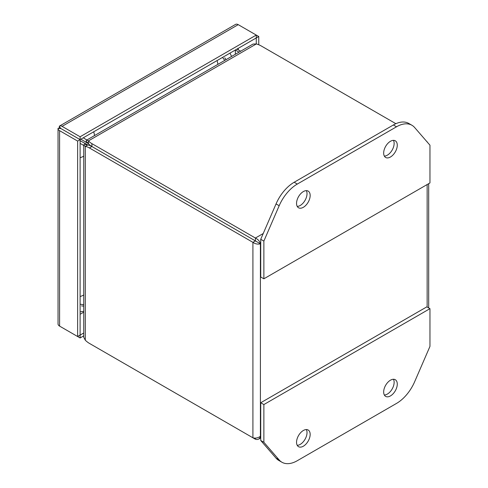 <?xml version="1.0" encoding="UTF-8"?>
<svg xmlns="http://www.w3.org/2000/svg" width="488" height="488" viewBox="0 0 488 488"><rect width="100%" height="100%" fill="white"/><g stroke="black" fill="none" stroke-linecap="round" stroke-linejoin="round"><path stroke-width="0.73" d="M255.401 240.901L255.401 238.034C258.091 239.364 259.762 241.279 260.403 243.793C257.908 244.494 255.407 244.012 252.912 242.341L252.912 437.791L89.414 343.393A17.312 9.992 60 0 1 85.296 340.191L85.296 146.394L87.779 144.96A17.312 9.992 60 0 1 91.897 146.516L257.92 242.359L91.897 146.504A17.312 9.992 180 0 1 88.499 143.716L88.499 140.849L256.328 43.95A17.312 9.992 180 0 1 261.159 45.915L395.878 123.696M255.395 240.907L252.912 242.341L89.414 147.949L91.897 146.516M87.413 144.96L85.272 144.247A17.312 7.064 108.4 0 0 84.454 144.1L83.747 144.973L85.296 146.394A17.312 9.992 60 0 1 89.414 147.949M84.454 144.1L87.071 144.973M83.747 144.973L83.747 337.287L85.296 340.191M252.912 437.791C255.407 438.492 257.908 438.004 260.403 436.333L259.848 437.931L258.677 439.121L257.066 439.542L255.401 439.224L91.897 344.827A17.312 9.992 0 0 1 91.866 344.815M80.111 140.684L87.852 144.973M260.732 436.144L260.403 436.333L260.403 243.793L257.92 242.359M83.747 304.64L80.111 304.231M80.111 143.411L83.747 145.424M427.024 141.819L428.476 143.49M427.146 141.746L426.786 141.538M263.227 233.514L255.401 238.034L91.897 143.637A17.312 9.992 180 0 1 88.499 140.849L86.492 140.215L86.089 141.27A17.312 7.07 131.6 0 0 86.626 141.904L88.316 143.405M88.487 143.393L88.499 143.716L88.487 143.393M255.401 438.09L255.401 439.224M256.328 43.95L253.04 44.06L86.492 140.215M88.151 143.1L86.089 141.27M88.548 143.777L80.904 139.184M226.054 59.64L224.724 57.804M224.767 60.384L222.559 57.401M83.265 137.817L86.882 139.989M83.747 306.129L81.484 305.897M384.349 156.111A9.626 5.557 120 0 0 394.139 143.399A9.626 5.557 120 0 0 393.45 140.349M383.666 153.067A9.626 5.557 -60 0 1 387.862 143.381A9.626 5.557 -60 0 1 395.28 140.8A9.626 5.557 -60 0 1 397.275 145.204A9.626 5.557 -60 0 1 393.072 154.891A9.626 5.557 -60 0 1 385.654 157.471A9.626 5.557 -60 0 1 383.666 153.067M297.235 206.412A9.626 5.557 120 0 0 307.019 193.693A9.626 5.557 120 0 0 306.336 190.649M296.545 203.362A9.626 5.557 -60 0 1 300.748 193.675A9.626 5.557 -60 0 1 308.166 191.095A9.626 5.557 -60 0 1 310.161 195.505A9.626 5.557 -60 0 1 305.958 205.192A9.626 5.557 -60 0 1 298.54 207.772A9.626 5.557 -60 0 1 296.545 203.362M297.302 184.067A30.799 17.781 120 0 0 279.179 205.729L263.868 241.09L263.868 278.813L429.959 182.927L429.959 145.198L414.641 127.52A30.799 17.781 120 0 0 411.921 125.257A30.799 17.781 120 0 0 396.518 126.782L297.302 184.067L294.166 182.256A30.799 17.781 120 0 0 276.043 203.917L260.732 239.279L263.868 241.09M411.921 125.257L408.785 123.446A30.799 17.781 120 0 0 393.383 124.971L294.166 182.256M263.868 278.813L260.732 277.007L260.732 239.279M297.235 445.324A9.626 5.557 120 0 0 307.019 432.606A9.626 5.557 120 0 0 306.336 429.562M310.161 434.418A9.626 5.557 -60 0 1 305.958 444.104A9.626 5.557 -60 0 1 298.54 446.685A9.626 5.557 -60 0 1 296.545 442.274A9.626 5.557 -60 0 1 300.748 432.588A9.626 5.557 -60 0 1 308.166 430.013A9.626 5.557 -60 0 1 310.161 434.418M384.349 395.024A9.626 5.557 120 0 0 394.139 382.311A9.626 5.557 120 0 0 393.45 379.261M397.275 384.123A9.626 5.557 -60 0 1 393.072 393.81A9.626 5.557 -60 0 1 385.654 396.384A9.626 5.557 -60 0 1 383.666 391.98A9.626 5.557 -60 0 1 387.862 382.293A9.626 5.557 -60 0 1 395.28 379.713A9.626 5.557 -60 0 1 397.275 384.123M396.518 403.417A30.799 17.781 120 0 0 414.641 381.756L429.959 346.395L429.959 308.666L263.868 404.558L263.868 442.28L279.179 459.964A30.799 17.781 120 0 0 281.899 462.227A30.799 17.781 120 0 0 297.302 460.702L396.518 403.417M263.868 442.28L260.732 440.475L276.043 458.153A30.799 17.781 120 0 0 278.764 460.416L281.899 462.227M263.868 404.558L260.732 402.746L260.732 440.475M429.959 308.666L426.817 306.861L260.732 402.746M235.356 54.272L235.356 50.008L239.047 52.137M236.967 49.081L240.657 51.209M83.747 332.999L80.111 335.091L80.111 139.641L62.08 129.216L80.117 139.635L256.261 37.942L256.267 43.926M83.747 335.866L80.117 337.958L80.117 335.091L77.629 336.525L77.629 141.075L80.111 139.641L80.117 136.768L256.261 35.075L256.261 37.942L258.75 36.508L258.75 44.756M59.268 126.203L60.64 128.387L59.585 127.801A5.295 3.056 60 0 1 59.597 127.783L59.268 126.203A5.295 3.056 60 0 1 59.432 126.099A5.295 3.056 60 0 1 62.08 126.362L80.117 136.768M258.75 36.508L238.229 24.662A5.295 3.056 -120 0 0 235.576 24.4L59.432 126.099M58.054 323.757A5.295 3.056 0 0 0 58.041 323.953A5.295 3.056 0 0 0 59.597 326.112L77.629 336.525M77.629 141.075L59.597 130.668A5.295 3.056 180 0 1 58.041 128.503A5.295 3.056 180 0 1 58.054 128.307L60.994 128.612M60.658 128.417L59.579 127.795L58.054 128.307M62.08 327.552A5.295 3.056 60 0 1 62.067 327.54L80.117 337.958M60.64 128.387L62.08 129.222L60.634 128.399M61.952 129.143L60.469 128.307M62.08 129.228L59.597 127.795M93.708 131.791A15.402 8.894 60 0 1 94.507 135.591M217.868 64.367A15.402 8.894 -120 0 0 217.062 60.573M83.747 156.154A15.402 8.894 180 0 1 80.111 157.715M80.111 296.539A15.402 8.894 -0 0 0 83.747 294.972M427.146 184.543L427.146 307.043M260.403 243.793L260.732 243.61M91.897 143.637L91.897 146.504M279.179 205.729L276.043 203.917M396.518 126.782L393.383 124.971M279.179 459.964L276.043 458.153M238.236 48.349L238.236 49.806M83.747 312.18L80.111 314.278M62.08 126.362L238.229 24.662M59.597 326.112L59.597 130.668M231.599 56.437L229.97 53.119M80.111 311.838L83.747 311.344M258.677 439.121L260.732 437.937M428.696 307.94L428.696 183.653M58.041 128.503L58.041 323.953"/></g></svg>
